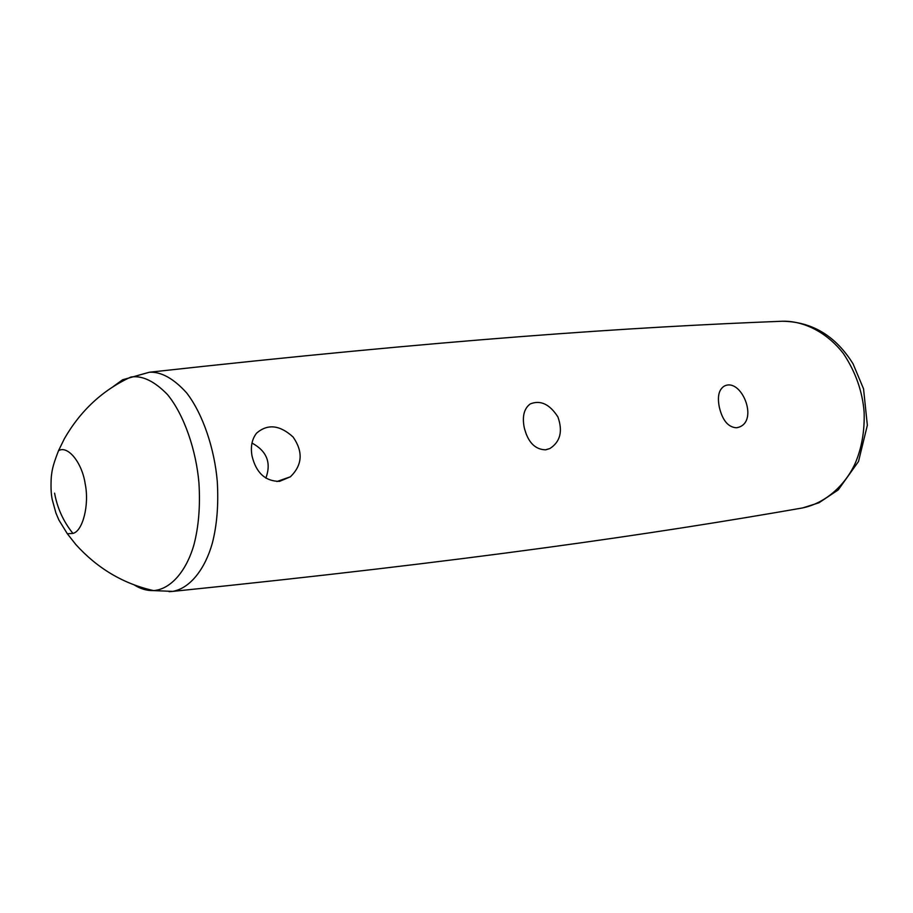 <?xml version="1.0" encoding="UTF-8"?>
<svg xmlns="http://www.w3.org/2000/svg" width="913" height="913" viewBox="0 0 913 913"><rect width="100%" height="100%" fill="white"/><g stroke="black" fill="none" stroke-linecap="round" stroke-linejoin="round"><path stroke-width="1.37" d="M265.866 478.138C271.469 462.777 266.847 451.079 251.988 443.045M279.515 481.379C265.249 481.277 256.074 472.774 252.011 455.895C250.413 446.617 251.954 439.016 256.633 433.104C267.669 423.632 279.823 424.944 293.119 437.03C303.299 451.809 302.397 465.059 290.414 476.78L279.515 481.379M526.55 434.965L524.519 428.813M545.495 449.824C534.847 449.493 527.737 441.972 524.165 427.261C522.099 416.191 524.153 408.408 530.305 403.9C540.519 399.837 549.717 404.185 557.923 416.967C562.979 431.301 560.285 441.835 549.854 448.545L545.495 449.824M736.529 427.775C728.277 427.307 722.56 420.528 719.376 407.415C717.173 396.607 718.816 389.497 724.317 386.085C741.299 377.331 759.011 420.608 738.868 427.193L736.529 427.775M137.931 375.414L149.447 372.23C446.799 339.374 632.116 327.082 782.361 321.239C802.299 320.623 826.174 331.236 843.429 353.593C855.549 371.842 862.454 391.357 864.132 412.151C864.725 431.244 861.667 448.477 854.967 463.872C844.947 485.385 825.352 503.417 802.105 508.016M113.223 386.564L122.627 379.762L149.447 372.23C161.224 371.637 173.618 378.507 186.606 392.852C203.188 414.24 214.623 449.538 217.294 481.665C218.629 504.581 216.986 525.066 212.341 543.121C205.334 568.308 190.532 588.246 172.683 591.396L169.11 591.681M72.914 533.409L67.345 533.774L58.877 519.976L55.933 513.06L52.235 499.594C51.014 493.899 50.717 486.252 51.311 476.654C52.087 470.903 52.098 467.171 58.5 450.748L58.5 450.737C67.653 444.962 82.113 462.514 85.183 483.856C89.531 504.661 82.775 531.298 72.914 533.409C63.408 521.54 57.291 508.119 54.586 493.146M58.5 450.748L64.355 438.754C80.527 410.599 102.713 390.022 130.901 377.023C142.211 375.277 154.411 381.12 167.49 394.564C184.255 414.947 196.169 450.474 198.943 482.943C200.369 506.03 198.692 526.653 193.933 544.787C186.72 570.077 171.404 589.25 153.521 590.608C146.902 590.768 140.522 588.896 134.348 584.993M276.924 481.528L290.414 476.78M545.894 449.767L549.854 448.545M737.179 427.672L738.868 427.193M782.361 321.239C812.125 321.696 835.692 335.904 853.073 363.853L863.55 388.847L867.35 425.287L858.517 461.453L838.26 489.87L818.984 502.766L802.71 507.913M67.345 533.774L75.939 544.662C97.634 568.571 123.529 583.886 153.635 590.608L172.785 591.384C470.389 560.902 654.13 533.911 802.242 507.993"/></g></svg>
